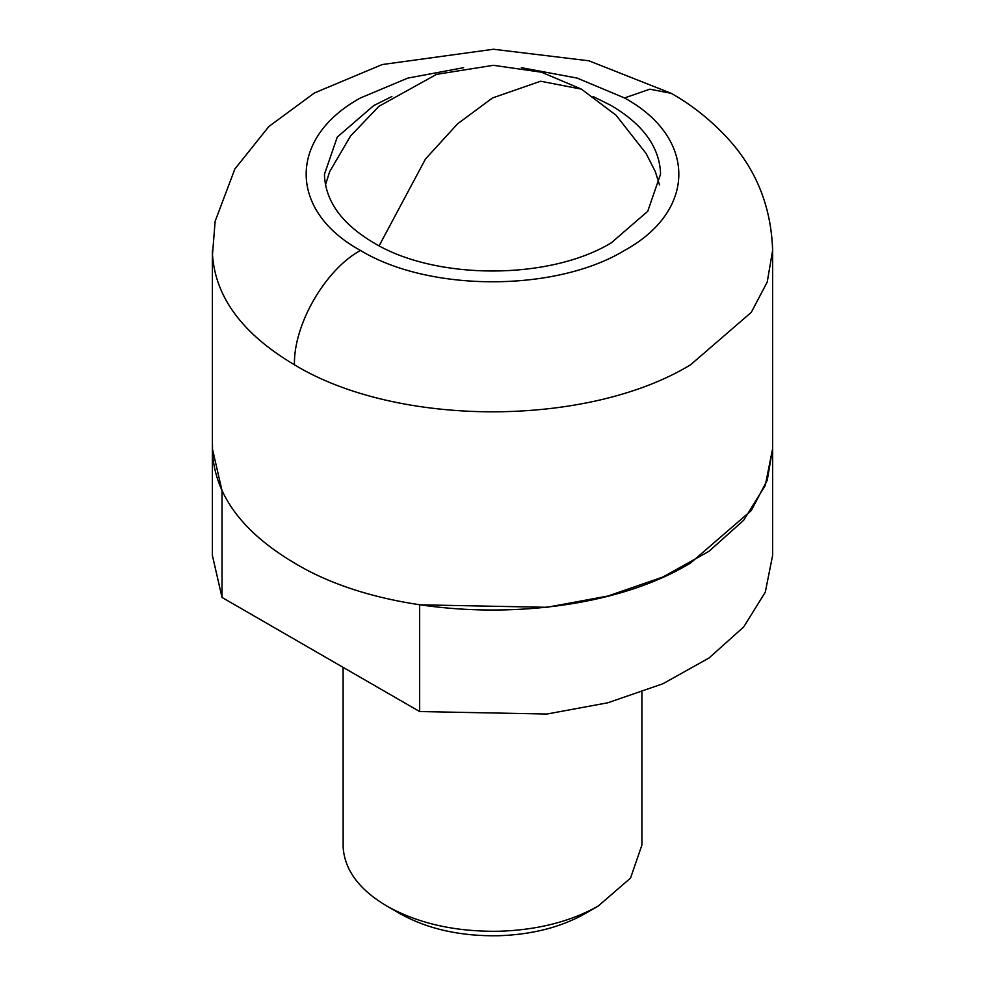 <?xml version="1.0" encoding="UTF-8"?>
<svg xmlns="http://www.w3.org/2000/svg" width="985" height="985" viewBox="0 0 985 985"><rect width="100%" height="100%" fill="white"/><g stroke="black" fill="none" stroke-linecap="round" stroke-linejoin="round"><path stroke-width="1.48" d="M641.9 692.196L641.9 845.105L630.523 878.115L598.141 906.089L584.93 913.711C560.785 927.316 531.875 934.654 498.201 935.75C460.155 936.329 427.441 928.99 400.07 913.711L386.859 906.089C359.291 889.738 344.713 870.161 343.149 847.359L343.1 667.362M598.141 906.089L598.141 906.089C570.549 921.628 537.502 930.025 499.013 931.268C455.526 931.933 418.145 923.548 386.859 906.089M521.361 67.682L577.124 78.086L624.552 97.958L649.817 89.179L671.241 93.341C691.778 104.915 710.444 119.751 727.238 137.851C756.123 169.051 771.243 206.579 772.622 250.436L772.622 448.655L765.296 485.408L743.687 520.24L708.954 551.317L662.88 577.025L607.905 596.024L546.884 607.302L419.647 604.815L419.647 711.552L546.884 714.039L607.905 702.761L662.88 683.762L708.954 658.054L743.687 626.965L765.296 592.145L772.622 555.392L772.622 448.655L767.241 480.212L751.296 510.55L690.571 563.014C587.466 625.697 397.534 625.697 294.429 563.014C242.716 532.356 215.407 495.652 212.477 452.891L212.477 444.42M222.019 597.452L222.019 490.715L212.378 448.655L212.378 555.392L222.019 597.452L419.647 711.552M325.493 184.872L329.667 171.612M655.296 171.538L659.507 184.872M593.081 96.493L611.316 105.604C642.331 123.987 658.719 146.014 660.467 171.661L660.529 174.197L647.736 211.319L611.316 242.802C549.458 280.393 435.542 280.393 373.684 242.802C342.669 224.408 326.281 202.381 324.533 176.734L324.471 174.197L337.264 137.075L373.684 105.604L391.919 96.493M772.622 250.436L767.241 281.993L751.296 312.331L690.571 364.795C587.466 427.478 397.534 427.478 294.429 364.795C242.716 334.137 215.407 297.433 212.477 254.672L215.136 221.256L234.849 169.014L268.868 126.499L314.474 92.935L382.18 64.554L493.497 49.25L589.005 60.824L671.241 93.341M624.552 97.958C696.924 137.654 696.924 210.753 624.552 250.436C555.811 292.225 429.189 292.225 360.448 250.436C325.173 269.755 293.518 324.582 294.429 364.795M360.448 250.436C288.076 210.753 288.076 137.654 360.448 97.958L407.876 78.086L463.627 67.682M379.114 245.794L425.52 158.942L457.643 123.765L492.5 97.958L540.63 81.226L581.433 89.155L616.056 115.233L646.123 153.525L655.468 171.907M212.378 448.655L212.378 250.436M329.581 171.809L350.5 136.078L378.917 106.306L436.589 74.343L493.35 65.318L541.541 72.213L581.433 89.155"/></g></svg>
